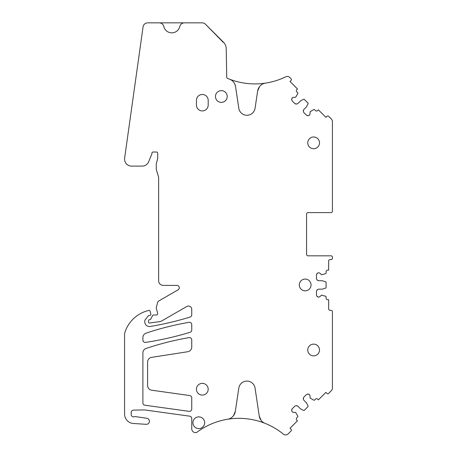 <?xml version="1.0" encoding="UTF-8"?>
<svg xmlns="http://www.w3.org/2000/svg" width="457" height="457" viewBox="0 0 457 457"><rect width="100%" height="100%" fill="white"/><g stroke="black" fill="none" stroke-linecap="round" stroke-linejoin="round"><path stroke-width="0.69" d="M293.434 412.385L292.274 411.906L293.434 412.385L295.645 412.454L297.884 416.264A0.468 0.468 0 0 1 297.793 416.813L296.822 417.784A1.645 1.645 0 0 0 296.822 420.109L297.49 420.771L290.018 428.243L291.08 429.306A1.177 1.177 0 0 1 291.08 430.968L288.139 433.91A3.525 3.525 0 0 1 283.42 434.15A70.458 70.458 0 0 0 265.049 423.353A9.391 9.391 0 0 1 259.239 416.013L255.063 388.096A8.22 8.22 0 0 0 238.805 388.096L235.326 411.386A9.391 9.391 0 0 1 227.552 419.269A70.458 70.458 0 0 0 196.813 432.328A1.411 1.411 0 0 1 195.973 432.608L195.505 432.608A3.759 3.759 0 0 1 191.746 428.849L191.746 418.498A2.348 2.348 0 0 0 189.718 416.173L144.926 409.963A4.696 4.696 0 0 0 144.189 409.923L133.501 410.129A2.348 2.348 0 0 0 131.193 412.477L131.193 414.545A2.348 2.348 0 0 0 134.364 416.744A2.348 2.348 0 0 1 135.506 416.618L147.125 418.326A3.05 3.05 0 0 1 146.337 424.33L133.313 423.479A9.391 9.391 0 0 1 124.578 414.105L124.578 334.872A9.391 9.391 0 0 1 125.087 331.828A32.881 32.881 0 0 1 146.594 311.034A46.968 46.968 0 0 1 148.691 310.452A1.177 1.177 0 0 1 150.113 311.286L150.839 313.999A1.177 1.177 0 0 1 149.707 315.479L149.028 315.479A0.937 0.937 0 0 0 148.285 315.838L145.275 319.694A2.348 2.348 0 0 0 144.778 321.14L144.778 321.842A4.696 4.696 0 0 0 150.25 326.475A310.24 310.24 0 0 0 190.089 317.061A2.348 2.348 0 0 0 191.746 314.816L191.746 309.32A3.29 3.29 0 0 0 186.816 306.476L161.995 320.803A7.044 7.044 0 0 1 159.396 321.688L149.593 322.985A0.937 0.937 0 0 1 148.531 322.054L148.531 320.643A0.937 0.937 0 0 1 149.473 319.706L149.702 319.706A1.177 1.177 0 0 0 150.741 319.077L152.632 315.507A0.937 0.937 0 0 1 153.461 315.004L156.277 315.004A1.411 1.411 0 0 0 157.636 313.234L156.363 308.475A2.348 2.348 0 0 1 156.363 307.258L157.665 302.403A2.348 2.348 0 0 1 158.756 300.98L178.121 289.795A2.348 2.348 0 0 0 176.95 285.414L163.326 285.414A4.696 4.696 0 0 1 158.63 280.718L158.63 177.859A4.696 4.696 0 0 0 158.425 176.476L156.597 170.53A7.044 7.044 0 0 1 156.283 168.456L156.283 164.703A7.044 7.044 0 0 1 156.523 162.875L157.534 159.11A4.696 4.696 0 0 0 157.694 157.893L157.694 153.192A1.177 1.177 0 0 0 156.517 152.021L153.089 152.021A1.177 1.177 0 0 0 151.913 153.192L151.913 153.638A1.177 1.177 0 0 1 151.827 154.089L148.645 161.761A7.044 7.044 0 0 1 142.138 166.108L131.605 166.108A7.044 7.044 0 0 1 124.63 158.082L143.07 26.894A4.696 4.696 0 0 1 147.72 22.85L189.849 22.85M268.687 82.551A70.458 70.458 0 0 1 227.586 78.393A1.411 1.411 0 0 1 226.723 77.119L226.226 48.722A9.391 9.391 0 0 0 223.479 42.244L205.461 24.227A4.696 4.696 0 0 0 202.137 22.85L184.365 22.85A4.696 4.696 0 0 0 179.79 26.489L179.984 25.86M271.321 426.221A70.458 70.458 0 0 0 208.363 425.33M292.274 411.906L291.675 410.626L292.16 408.832L294.851 406.142L296.01 405.662L297.804 406.142L300.449 408.787L303.694 410.455A0.468 0.468 0 0 0 304.242 410.369L308.007 406.599A0.468 0.468 0 0 0 308.092 406.05L306.476 402.868L303.779 400.161L303.299 399.001L303.779 397.207L306.47 394.517L307.635 394.037L309.429 394.517L310.029 395.796L310.097 398.007L313.908 400.241A0.468 0.468 0 0 0 314.45 400.155L315.421 399.184A1.645 1.645 0 0 1 317.746 399.184L318.415 399.846L325.887 392.374L326.949 393.437A1.177 1.177 0 0 0 328.612 393.437L331.388 390.655A3.525 3.525 0 0 0 332.422 388.164L332.422 311.72A1.411 1.411 0 0 0 331.011 310.309L330.074 310.309A1.411 1.411 0 0 1 328.663 308.898L328.663 299.741L327.726 299.741A1.645 1.645 0 0 1 326.081 298.095L326.081 296.724A0.468 0.468 0 0 0 325.755 296.279L321.482 295.159L319.871 296.673L318.54 297.159L316.935 296.227L316.45 295.068L316.45 291.263L317.381 289.652L318.54 289.172L322.356 289.161L325.755 288.059A0.468 0.468 0 0 0 326.081 287.613L326.081 282.277A0.468 0.468 0 0 0 325.755 281.832L322.288 280.718L318.54 280.718L316.935 279.793L316.45 278.627L316.45 274.823L317.381 273.212L318.706 272.732L319.871 273.212L321.482 274.731L325.755 273.612A0.468 0.468 0 0 0 326.081 273.166L326.081 271.795A1.645 1.645 0 0 1 327.726 270.15L328.663 270.15L328.663 260.993A1.411 1.411 0 0 1 330.074 259.582L331.011 259.582A1.411 1.411 0 0 0 332.422 258.171L332.422 257.234A1.411 1.411 0 0 0 331.011 255.823L307.995 255.823A1.411 1.411 0 0 1 306.59 254.412A1.411 1.411 0 0 0 307.995 255.823M292.16 411.786L291.675 410.626M291.675 409.992L292.16 408.832M294.851 406.142L296.01 405.662M296.639 405.662L297.804 406.142M303.779 400.161L303.299 399.001M303.299 398.367L303.779 397.207M306.47 394.517L307.635 394.037M308.264 394.037L309.429 394.517M309.543 394.631L310.029 395.796M319.871 296.673L318.706 297.159M318.54 297.159L317.381 296.673M316.935 296.227L316.45 295.068M316.45 291.263L316.935 290.098M317.381 289.652L318.54 289.172M318.54 280.718L317.381 280.238M316.935 279.793L316.45 278.627M316.45 274.823L316.935 273.663M317.381 273.212L318.54 272.732M318.706 272.732L319.871 273.212M310.029 113.924L309.543 115.09L310.029 113.924L310.097 111.714L313.908 109.48A0.468 0.468 0 0 1 314.45 109.566L315.421 110.537A1.645 1.645 0 0 0 317.746 110.537L318.415 109.874L325.887 117.346L326.949 116.284A1.177 1.177 0 0 1 328.612 116.284L331.388 119.066A3.525 3.525 0 0 1 332.422 121.556L332.422 211.203A1.411 1.411 0 0 1 331.011 212.608L307.995 212.608A1.411 1.411 0 0 0 306.59 214.019L306.59 254.412M309.543 115.09L308.264 115.684L306.47 115.204L303.779 112.513L303.299 111.354L303.779 109.56L306.476 106.852L308.092 103.67A0.468 0.468 0 0 0 308.007 103.122L304.242 99.352A0.468 0.468 0 0 0 303.694 99.266L300.512 100.888L297.804 103.579L296.639 104.059L294.851 103.579L292.16 100.888L291.675 99.729L292.16 97.935L293.434 97.335L295.645 97.267L297.884 93.457A0.468 0.468 0 0 0 297.793 92.908L296.822 91.937A1.645 1.645 0 0 1 296.822 89.612L297.49 88.949L290.018 81.477L291.08 80.415A1.177 1.177 0 0 0 291.08 78.753L289.801 77.479A3.525 3.525 0 0 0 285.768 76.799A70.458 70.458 0 0 1 265.523 83.111A9.391 9.391 0 0 0 257.645 91.006L259.479 86.681M309.429 115.204L308.264 115.684M307.635 115.684L306.47 115.204M303.779 112.513L303.299 111.354M303.299 110.72L303.779 109.56M297.804 103.579L296.639 104.059M296.01 104.059L294.851 103.579M292.16 100.888L291.675 99.729M291.675 99.095L292.16 97.935M292.274 97.815L293.434 97.335M205.461 24.227L223.313 42.41L205.461 24.227M145.594 342.384A310.24 310.24 0 0 0 190.083 332.285A2.348 2.348 0 0 0 191.746 330.034L191.746 324.636A2.348 2.348 0 0 0 188.998 322.322A291.92 291.92 0 0 0 146.103 333.147A4.696 4.696 0 0 0 142.898 337.597L142.898 340.065A2.348 2.348 0 0 0 145.594 342.384M144.92 405.222L189.072 411.34A2.348 2.348 0 0 0 191.746 409.015L191.746 397.876A2.348 2.348 0 0 0 189.724 395.551L151.638 390.198A4.696 4.696 0 0 1 147.594 385.548L147.594 362.007A4.696 4.696 0 0 1 151.57 357.363L187.77 351.73A4.696 4.696 0 0 0 191.746 347.086L191.746 339.945A2.348 2.348 0 0 0 188.998 337.632A291.686 291.686 0 0 0 146.103 348.434A4.696 4.696 0 0 0 142.898 352.89L142.898 402.817A2.348 2.348 0 0 0 144.92 405.222M147.72 22.85L159.202 22.85A4.696 4.696 0 0 1 163.777 26.489A8.22 8.22 0 0 0 179.79 26.489M163.777 26.489L163.583 25.86M235.326 411.386L233.493 415.71M259.239 416.013L261.073 420.337M307.995 212.608A1.411 1.411 0 0 0 306.59 214.019M257.645 91.006L255.063 108.28A8.22 8.22 0 0 1 238.805 108.28L235.566 86.602A9.391 9.391 0 0 0 229.643 79.221A70.458 70.458 0 0 1 227.586 78.393M235.566 86.602L234.892 84.242M305.179 290.818A5.872 5.872 0 0 0 311.051 284.945A5.872 5.872 0 0 0 305.179 279.073A5.872 5.872 0 0 0 299.306 284.945A5.872 5.872 0 0 0 305.179 290.818M221.337 90.629A5.872 5.872 0 0 0 215.464 96.501A5.872 5.872 0 0 0 221.337 102.374A5.872 5.872 0 0 0 227.209 96.501A5.872 5.872 0 0 0 221.337 90.629M198.789 416.875A5.872 5.872 0 0 0 192.923 422.748A5.872 5.872 0 0 0 198.789 428.615A5.872 5.872 0 0 0 204.662 422.748A5.872 5.872 0 0 0 198.789 416.875M208.186 100.351A5.872 5.872 0 0 0 202.314 94.479A5.872 5.872 0 0 0 196.441 100.351L196.441 105.047A5.872 5.872 0 0 0 202.314 110.92A5.872 5.872 0 0 0 208.186 105.047L208.186 100.351M313.633 355.872A5.872 5.872 0 0 0 319.506 349.999A5.872 5.872 0 0 0 313.633 344.127A5.872 5.872 0 0 0 307.761 349.999A5.872 5.872 0 0 0 313.633 355.872M202.314 383.349A5.872 5.872 0 0 0 196.441 389.221A5.872 5.872 0 0 0 202.314 395.088A5.872 5.872 0 0 0 208.186 389.221A5.872 5.872 0 0 0 202.314 383.349M313.633 148.731A5.872 5.872 0 0 0 319.506 142.858A5.872 5.872 0 0 0 313.633 136.986A5.872 5.872 0 0 0 307.761 142.858A5.872 5.872 0 0 0 313.633 148.731"/></g></svg>
